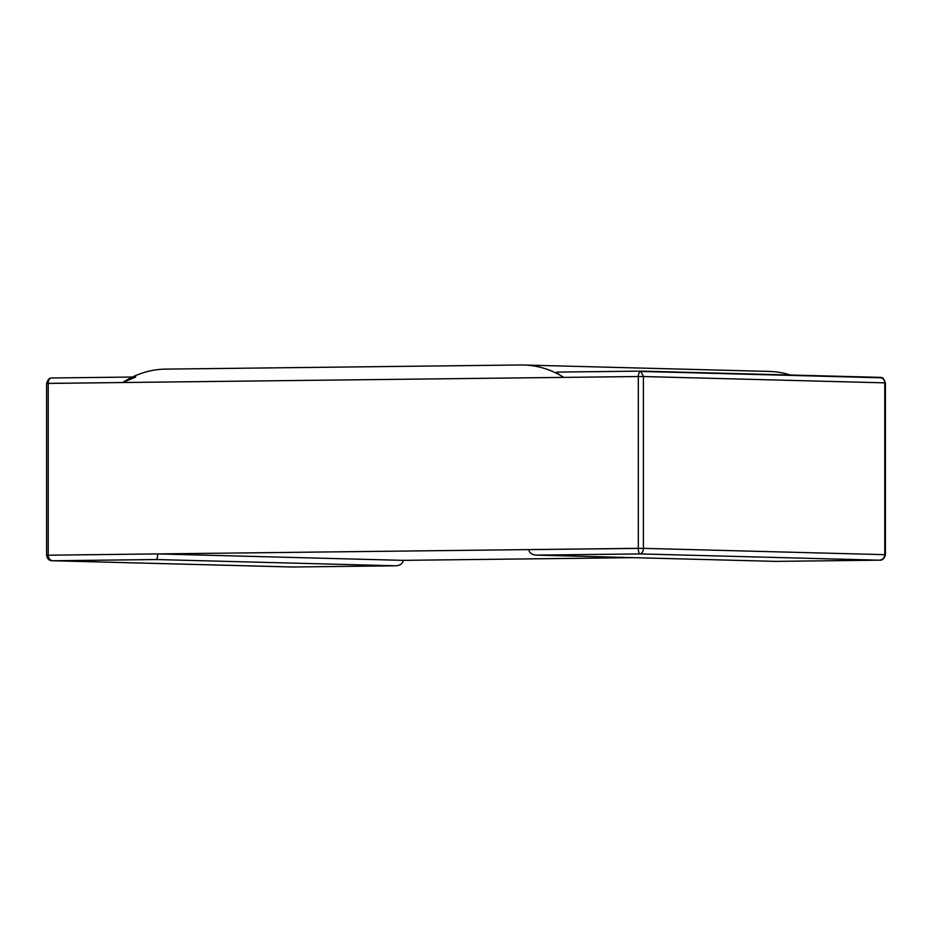 <?xml version="1.0" encoding="UTF-8"?>
<svg xmlns="http://www.w3.org/2000/svg" width="932" height="932" viewBox="0 0 932 932"><rect width="100%" height="100%" fill="white"/><g stroke="black" fill="none" stroke-linecap="round" stroke-linejoin="round"><path stroke-width="1.4" d="M633.737 557.662L403.183 560.353C402.752 563.615 400.271 565.433 395.739 565.806L291.937 567.005M291.669 566.959L52.786 560.749C50.025 560.377 48.499 558.524 48.231 555.204L638.315 548.331L638.315 376.528L48.231 383.39A5.487 3.041 -90.7 0 1 51.202 377.984A5.487 3.041 -90.7 0 1 51.272 377.984L132.449 377.041L51.202 377.984M50.34 378.357C48.965 378.334 47.718 380.023 46.6 383.448L46.6 555.251L48.231 555.204L48.231 383.39L48.231 555.204L157.729 553.923C157.636 557.254 157.135 559.13 156.203 559.538L395.576 565.806M523.714 365.006A109.685 91.243 -88.5 0 0 520.848 364.983L165.698 369.119A109.685 91.243 -88.5 0 0 122.744 382.528L563.79 377.39A109.685 91.243 -88.5 0 0 523.714 365.006L769.18 371.425A109.685 91.243 91.5 0 1 790.394 375.025M46.6 555.251C47.369 559.107 49.431 560.947 52.786 560.749L52.611 560.749M157.729 553.923L403.183 560.353M46.6 383.448L122.744 382.528L135.746 377.006M640.121 553.888L640.121 553.888C642.125 553.328 643.208 551.476 643.383 548.354L528.817 549.612C529.248 552.851 531.694 554.691 536.18 555.111L775.762 561.379L879.214 560.179L639.841 553.911C638.909 553.492 638.408 551.639 638.315 548.331L638.315 376.528C638.443 373.464 639.34 371.763 641.018 371.425L643.383 376.54L638.315 376.528A5.487 3.041 -90.7 0 1 641.298 371.122A5.487 3.041 -90.7 0 1 641.356 371.122L880.728 377.378A5.487 3.041 -90.7 0 1 882.01 377.926M641.018 371.425L881.579 377.81M881.59 377.775C882.627 377.262 883.897 378.963 885.4 382.889L885.4 554.703C884.352 558.734 882.289 560.563 879.214 560.179C882.592 559.829 884.445 557.988 884.783 554.668L883.769 554.761M536.18 555.111L775.797 561.379L879.633 560.155M885.4 382.889L884.783 382.854C884.654 380.373 883.408 378.648 881.066 377.705M638.315 376.528L563.79 377.39C559.34 374.85 557.045 373.08 556.893 372.101L641.228 371.122M641.298 371.122L556.893 372.101M52.786 560.749L156.203 559.538M884.783 554.668L643.383 548.354L643.383 376.54L884.783 382.854L884.783 554.668M639.818 553.911L536.424 555.123M52.728 560.749L292.054 567.005M292.194 567.005L395.739 565.806"/></g></svg>
